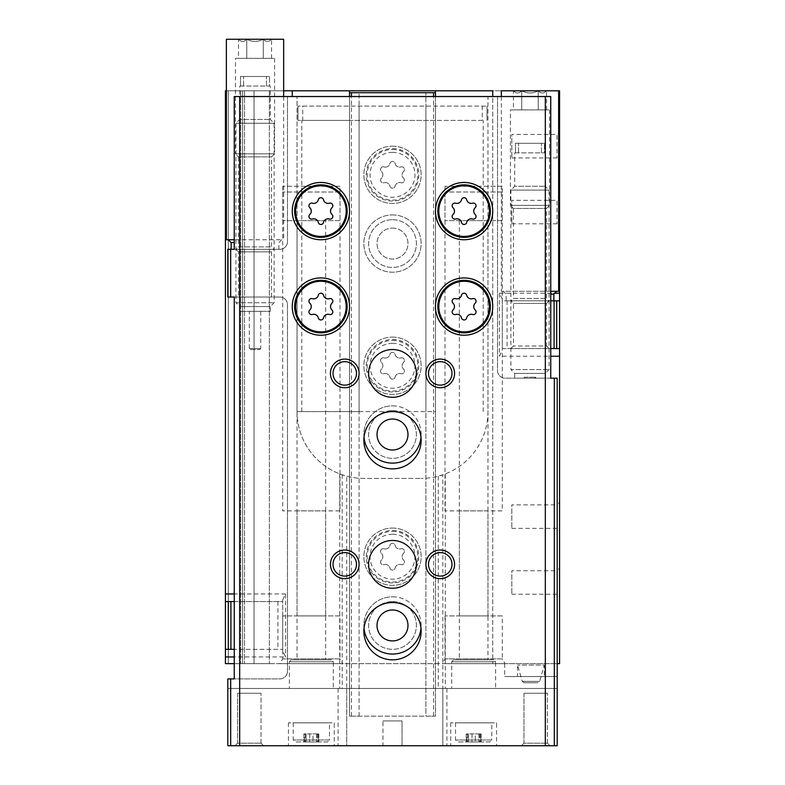 <?xml version="1.0" encoding="UTF-8"?>
<svg xmlns="http://www.w3.org/2000/svg" width="785" height="785" viewBox="0 0 785 785"><rect width="100%" height="100%" fill="white"/><g stroke="black" fill="none" stroke-linecap="round" stroke-linejoin="round"><path stroke-width="0.59" stroke-dasharray="3.92 2.94" d="M435.459 90.805L435.459 663.639L234.254 663.639M349.541 90.805L349.541 92.718L435.459 92.718L425.912 92.718L435.459 92.718L435.459 716.155L435.459 663.639L557.193 663.639L504.677 663.639L557.193 663.639L557.193 676.533L504.677 676.533L557.193 676.533M225.423 90.805L225.423 663.639L559.577 663.639L559.577 90.805L225.423 90.805L242.604 90.805L225.423 90.805L225.423 663.639L225.423 90.805M283.66 90.805L226.374 90.805M501.34 90.805L558.626 90.805L492.745 90.805L492.745 663.639L492.745 96.535M242.604 90.805L269.343 90.805L240.701 90.805L269.343 90.805L242.604 90.805L242.604 663.639L254.055 663.639L240.701 663.639L242.604 663.639L242.604 90.805M228.288 90.805L240.701 90.805L228.288 90.805L228.288 663.639L228.288 90.805M342.751 663.639L279.951 663.639L342.751 663.639L339.993 658.87L282.708 658.87L339.993 658.87L339.993 615.911L282.708 615.911L339.993 615.911M505.049 663.639L442.249 663.639L505.049 663.639L502.292 658.87L445.007 658.87L502.292 658.87L502.292 615.911L445.007 615.911L502.292 615.911M254.055 663.639L269.343 663.639L244.518 663.639L269.343 663.639L254.055 663.639L254.055 90.805L254.055 663.639M234.254 601.585L282.708 601.585L282.708 599.907L282.708 651L285.573 656.957L234.254 656.957M282.708 599.907L285.573 593.951L285.573 656.957M225.423 601.585L282.708 601.585L282.708 649.323L234.254 649.323M392.5 410.643A23.864 23.864 0 0 1 413.175 446.439A23.864 23.864 0 0 1 371.825 446.439A23.864 23.864 0 0 1 392.5 410.643A23.864 23.864 0 0 1 413.175 446.439A23.864 23.864 0 0 1 371.825 446.439A23.864 23.864 0 0 1 392.5 410.643M392.5 219.692A23.864 23.864 0 0 1 413.175 255.498A23.864 23.864 0 0 1 371.825 255.498A23.864 23.864 0 0 1 392.5 219.692A23.864 23.864 0 0 1 413.175 255.498A23.864 23.864 0 0 1 371.825 255.498A23.864 23.864 0 0 1 392.5 219.692M392.5 601.585A23.864 23.864 0 0 1 413.175 637.391A23.864 23.864 0 0 1 371.825 637.391A23.864 23.864 0 0 1 392.5 601.585A23.864 23.864 0 0 1 413.175 637.391A23.864 23.864 0 0 1 371.825 637.391A23.864 23.864 0 0 1 392.5 601.585M559.577 197.732L559.577 226.374L559.577 197.732L556.997 200.322L556.997 223.794L556.997 200.322L511.84 200.322L511.84 223.794L511.84 200.322M559.577 502.292L559.577 530.935L559.577 502.292L556.997 504.873L556.997 528.354L556.997 504.873L511.84 504.873L511.84 528.354L511.84 504.873M559.577 131.86L559.577 160.503L559.577 131.86L556.997 134.441L556.997 157.922L556.997 134.441L511.84 134.441L511.84 157.922L511.84 134.441M559.577 568.173L559.577 596.816L559.577 568.173L556.997 570.754L556.997 594.225L556.997 570.754L511.84 570.754L511.84 594.225L511.84 570.754M550.746 300.841L502.292 300.841L502.292 348.579L550.746 348.579M559.577 348.579L502.292 348.579L502.292 350.257L499.427 356.223L550.746 356.223M502.292 350.257L502.292 299.173L502.292 300.841L559.577 300.841M502.292 299.173L499.427 293.207L499.427 356.223M349.541 92.718L349.541 716.155L349.541 92.718L359.088 92.718L349.541 92.718L349.541 716.155L349.541 96.535M292.255 90.805L292.255 96.535M282.708 651L282.708 649.323L225.423 649.323M244.518 90.805L244.518 663.639L244.518 90.805M549.078 300.841L510.888 300.841L549.078 300.841L546.497 303.432L513.468 303.432L546.497 303.432L546.497 345.999L513.468 345.999L546.497 345.999L549.078 348.579L510.888 348.579L549.078 348.579M359.088 716.155L359.088 92.718L359.088 716.155L349.541 716.155L359.088 716.155M435.459 96.535L435.459 716.155L349.541 716.155L435.459 716.155L425.912 716.155L425.912 92.718L425.912 716.155L435.459 716.155L435.459 92.718M433.555 716.155L433.555 96.535M392.5 337.128A28.643 28.643 0 0 1 417.306 380.087A28.643 28.643 0 0 1 367.694 380.087A28.643 28.643 0 0 1 392.5 337.128A28.643 28.643 0 0 1 417.306 380.087A28.643 28.643 0 0 1 367.694 380.087A28.643 28.643 0 0 1 392.5 337.128M392.5 146.177A28.643 28.643 0 0 1 417.306 189.146A28.643 28.643 0 0 1 367.694 189.146A28.643 28.643 0 0 1 392.5 146.177A28.643 28.643 0 0 1 417.306 189.146A28.643 28.643 0 0 1 367.694 189.146A28.643 28.643 0 0 1 392.5 146.177M392.5 528.069A28.643 28.643 0 0 1 417.306 571.038A28.643 28.643 0 0 1 367.694 571.038A28.643 28.643 0 0 1 392.5 528.069A28.643 28.643 0 0 1 417.306 571.038A28.643 28.643 0 0 1 367.694 571.038A28.643 28.643 0 0 1 392.5 528.069M364.004 437.373A28.643 28.643 0 0 1 392.5 405.865A28.643 28.643 0 0 1 420.995 437.373M392.5 214.923A28.643 28.643 0 0 1 417.306 257.882A28.643 28.643 0 0 1 367.694 257.882A28.643 28.643 0 0 1 392.5 214.923A28.643 28.643 0 0 1 417.306 257.882A28.643 28.643 0 0 1 367.694 257.882A28.643 28.643 0 0 1 392.5 214.923M364.004 628.314A28.643 28.643 0 0 1 392.5 596.816A28.643 28.643 0 0 1 420.995 628.314M351.445 716.155L351.445 96.535M502.292 186.28L445.007 186.28L502.292 186.28L502.292 510.888L445.007 510.888L502.292 510.888M487.976 510.888L459.333 510.888L487.976 510.888L487.976 615.911L459.333 615.911L487.976 615.911M339.993 186.28L282.708 186.28L339.993 186.28L339.993 510.888L282.708 510.888L339.993 510.888M325.667 510.888L297.024 510.888L325.667 510.888L325.667 615.911L297.024 615.911L325.667 615.911M544.299 676.533L517.57 676.533L544.299 676.533L544.299 665.072L517.57 665.072L544.299 665.072L539.638 681.351L537.794 682.734L524.076 682.734L537.794 682.734M392.5 596.816A28.643 28.643 0 0 1 417.306 639.775A28.643 28.643 0 0 1 367.694 639.775A28.643 28.643 0 0 1 392.5 596.816M392.5 609.974A15.474 15.474 0 0 1 405.904 633.191A15.474 15.474 0 0 1 379.096 633.191A15.474 15.474 0 0 1 392.5 609.974M392.5 228.082A15.474 15.474 0 0 1 405.904 251.298A15.474 15.474 0 0 1 379.096 251.298A15.474 15.474 0 0 1 392.5 228.082A15.474 15.474 0 0 1 405.904 251.298A15.474 15.474 0 0 1 379.096 251.298A15.474 15.474 0 0 1 392.5 228.082M392.5 405.865A28.643 28.643 0 0 1 417.306 448.834A28.643 28.643 0 0 1 367.694 448.834A28.643 28.643 0 0 1 392.5 405.865M392.5 419.033A15.474 15.474 0 0 1 405.904 442.249A15.474 15.474 0 0 1 379.096 442.249A15.474 15.474 0 0 1 392.5 419.033M392.5 530.454A26.258 26.258 0 0 1 415.236 569.841A26.258 26.258 0 0 1 369.764 569.841A26.258 26.258 0 0 1 392.5 530.454M384.002 548.803A4.681 4.681 0 0 0 389.9 545.408A2.669 2.669 0 0 1 395.1 545.408A4.681 4.681 0 0 0 400.998 548.803A2.669 2.669 0 0 1 403.598 553.307A4.681 4.681 0 0 0 403.598 560.117A2.669 2.669 0 0 1 400.998 564.621A4.681 4.681 0 0 0 395.1 568.026A2.669 2.669 0 0 1 389.9 568.026A4.681 4.681 0 0 0 384.002 564.621A2.669 2.669 0 0 1 381.402 560.117A4.681 4.681 0 0 0 381.402 553.307A2.669 2.669 0 0 1 384.002 548.803A2.669 2.669 0 0 0 381.402 553.307A4.681 4.681 0 0 1 381.402 560.117A2.669 2.669 0 0 0 384.002 564.621A4.681 4.681 0 0 1 389.9 568.026A2.669 2.669 0 0 0 395.1 568.026A4.681 4.681 0 0 1 400.998 564.621A2.669 2.669 0 0 0 403.598 560.117A4.681 4.681 0 0 1 403.598 553.307A2.669 2.669 0 0 0 400.998 548.803A4.681 4.681 0 0 1 395.1 545.408A2.669 2.669 0 0 0 389.9 545.408A4.681 4.681 0 0 1 384.002 548.803M392.5 148.571A26.258 26.258 0 0 1 415.236 187.949A26.258 26.258 0 0 1 369.764 187.949A26.258 26.258 0 0 1 392.5 148.571M384.002 166.911A4.681 4.681 0 0 0 389.9 163.515A2.669 2.669 0 0 1 395.1 163.515A4.681 4.681 0 0 0 400.998 166.911A2.669 2.669 0 0 1 403.598 171.415A4.681 4.681 0 0 0 403.598 178.224A2.669 2.669 0 0 1 400.998 182.728A4.681 4.681 0 0 0 395.1 186.133A2.669 2.669 0 0 1 389.9 186.133A4.681 4.681 0 0 0 384.002 182.728A2.669 2.669 0 0 1 381.402 178.224A4.681 4.681 0 0 0 381.402 171.415A2.669 2.669 0 0 1 384.002 166.911A2.669 2.669 0 0 0 381.402 171.415A4.681 4.681 0 0 1 381.402 178.224A2.669 2.669 0 0 0 384.002 182.728A4.681 4.681 0 0 1 389.9 186.133A2.669 2.669 0 0 0 395.1 186.133A4.681 4.681 0 0 1 400.998 182.728A2.669 2.669 0 0 0 403.598 178.224A4.681 4.681 0 0 1 403.598 171.415A2.669 2.669 0 0 0 400.998 166.911A4.681 4.681 0 0 1 395.1 163.515A2.669 2.669 0 0 0 389.9 163.515A4.681 4.681 0 0 1 384.002 166.911M392.5 339.512A26.258 26.258 0 0 1 415.236 378.9A26.258 26.258 0 0 1 369.764 378.9A26.258 26.258 0 0 1 392.5 339.512M384.002 357.862A4.681 4.681 0 0 0 389.9 354.457A2.669 2.669 0 0 1 395.1 354.457A4.681 4.681 0 0 0 400.998 357.862A2.669 2.669 0 0 1 403.598 362.366A4.681 4.681 0 0 0 403.598 369.166A2.669 2.669 0 0 1 400.998 373.68A4.681 4.681 0 0 0 395.1 377.075A2.669 2.669 0 0 1 389.9 377.075A4.681 4.681 0 0 0 384.002 373.68A2.669 2.669 0 0 1 381.402 369.166A4.681 4.681 0 0 0 381.402 362.366A2.669 2.669 0 0 1 384.002 357.862A2.669 2.669 0 0 0 381.402 362.366A4.681 4.681 0 0 1 381.402 369.166A2.669 2.669 0 0 0 384.002 373.68A4.681 4.681 0 0 1 389.9 377.075A2.669 2.669 0 0 0 395.1 377.075A4.681 4.681 0 0 1 400.998 373.68A2.669 2.669 0 0 0 403.598 369.166A4.681 4.681 0 0 1 403.598 362.366A2.669 2.669 0 0 0 400.998 357.862A4.681 4.681 0 0 1 395.1 354.457A2.669 2.669 0 0 0 389.9 354.457A4.681 4.681 0 0 1 384.002 357.862M327.58 741.933L295.121 741.933L327.58 741.933L329.484 740.019L293.207 740.019L329.484 740.019L329.484 722.838L293.207 722.838L329.484 722.838M304.413 741.933L306.042 741.933L303.893 741.933L305.326 741.933L304.413 741.933L304.413 733.916L305.326 733.916L303.893 733.916L304.413 733.916L304.413 741.933M306.042 741.933L312.97 741.933L306.042 741.933L306.042 733.916L303.893 733.916L312.97 733.916L306.042 733.916L306.042 741.933M312.97 741.933L318.808 741.933L312.97 741.933L312.97 733.916L318.808 733.916L312.97 733.916L312.97 741.933M318.278 741.933L317.366 741.933L318.278 741.933L318.278 733.916L318.808 733.916L317.366 733.916L318.278 733.916L318.278 741.933M489.879 741.933L457.42 741.933L489.879 741.933L491.793 740.019L455.516 740.019L491.793 740.019L491.793 722.838L455.516 722.838L491.793 722.838M466.722 741.933L468.341 741.933L466.192 741.933L467.634 741.933L466.722 741.933L466.722 733.916L467.634 733.916L466.192 733.916L466.722 733.916L466.722 741.933M468.341 741.933L475.278 741.933L468.341 741.933L468.341 733.916L466.192 733.916L475.278 733.916L468.341 733.916L468.341 741.933M475.278 741.933L481.107 741.933L475.278 741.933L475.278 733.916L481.107 733.916L475.278 733.916L475.278 741.933M480.587 741.933L479.674 741.933L480.587 741.933L480.587 733.916L481.107 733.916L479.674 733.916L480.587 733.916L480.587 741.933M482.245 106.083L482.245 120.399L435.459 120.399L435.459 106.083L435.459 411.595L297.024 411.595L349.541 411.595L349.541 106.083L297.986 106.083L487.014 106.083L349.541 106.083L349.541 120.399L297.986 120.399L302.755 120.399L302.755 106.083M301.803 411.595L301.803 120.399L302.755 120.399M482.245 120.399L301.803 120.399M483.197 411.595L483.197 120.399M359.088 411.595L349.541 411.595L359.088 411.595L359.088 106.083L359.088 411.595M435.459 106.083L435.459 411.595L435.459 106.083L435.459 411.595L349.541 411.595L349.541 106.083M435.459 120.399L349.541 120.399M550.746 96.535L487.976 96.535L487.976 411.595A66.833 66.833 0 0 1 445.272 473.914L438.265 476.191A66.833 66.833 0 0 1 421.143 478.428A66.833 66.833 0 0 0 487.976 411.595L487.976 96.535L297.024 96.535L297.024 411.595A66.833 66.833 0 0 0 363.857 478.428L421.143 478.428L363.857 478.428A66.833 66.833 0 0 1 346.735 476.191L339.728 473.914A66.833 66.833 0 0 1 297.024 411.595L297.024 96.535L234.254 96.535M497.523 96.535L497.523 370.54A7.634 7.634 0 0 0 505.157 378.184A7.634 7.634 0 0 1 497.523 370.54L497.523 96.535M550.746 378.184L505.157 378.184L557.193 378.184L557.193 688.465L227.807 688.465L227.807 745.75L557.193 745.75L557.193 688.465L227.807 688.465L227.807 678.917L279.843 678.917A7.634 7.634 0 0 0 287.477 671.283A7.634 7.634 0 0 1 279.843 678.917L234.254 678.917M445.272 473.914L445.272 688.465M287.477 671.283L287.477 304.668A7.634 7.634 0 0 0 279.843 297.024A7.634 7.634 0 0 1 287.477 304.668L287.477 671.283M234.254 297.024L279.843 297.024L227.807 297.024L227.807 249.287L279.843 249.287A7.634 7.634 0 0 0 287.477 241.652A7.634 7.634 0 0 1 279.843 249.287L231.153 249.287M287.477 241.652L287.477 96.535L287.477 241.652M339.728 473.914L339.728 688.465M346.735 688.465L346.735 745.75L338.08 745.75L438.265 745.75L346.735 745.75L346.735 476.191M442.828 688.465L442.828 745.75L446.92 745.75L438.265 745.75L442.828 745.75L442.828 474.807M392.5 659.822A28.643 28.643 0 0 0 421.143 631.179A28.643 28.643 0 0 0 392.5 602.537A28.643 28.643 0 0 0 363.857 631.179A28.643 28.643 0 0 0 392.5 659.822M334.263 745.75L288.438 745.75L334.263 745.75L334.263 722.838L288.438 722.838L334.263 722.838M496.562 745.75L450.737 745.75L496.562 745.75L496.562 722.838L450.737 722.838L496.562 722.838M382.952 745.75L402.048 745.75L382.952 745.75L402.048 745.75L382.952 745.75L382.952 720.924L402.048 720.924L382.952 720.924L402.048 720.924L382.952 720.924L382.952 745.75M521.387 745.75L550.03 745.75L521.387 745.75L550.03 745.75L521.387 745.75L523.968 743.169L547.449 743.169L523.968 743.169L523.968 693.243L547.449 693.243L523.968 693.243L547.449 693.243L523.968 693.243L523.968 743.169L547.449 743.169L523.968 743.169L521.387 745.75M234.97 745.75L263.613 745.75L234.97 745.75L263.613 745.75L234.97 745.75L237.551 743.169L261.032 743.169L237.551 743.169L237.551 693.243L261.032 693.243L237.551 693.243L261.032 693.243L237.551 693.243L237.551 743.169L261.032 743.169L237.551 743.169L234.97 745.75M333.311 688.465L289.39 688.465L333.311 688.465L333.311 661.735L289.39 661.735L333.311 661.735L331.398 659.822L291.294 659.822L331.398 659.822M495.61 688.465L451.689 688.465L495.61 688.465L495.61 661.735L451.689 661.735L495.61 661.735L493.706 659.822L453.602 659.822L493.706 659.822M392.5 411.595A28.643 28.643 0 0 0 367.694 454.554A28.643 28.643 0 0 0 417.306 454.554A28.643 28.643 0 0 0 392.5 411.595M235.922 249.287L274.112 249.287L235.922 249.287L238.503 251.877L271.531 251.877L238.503 251.877L238.503 297.024L271.531 297.024L238.503 297.024M297.986 120.399L297.986 106.083L297.986 120.399M487.014 120.399L487.014 106.083L487.014 120.399M425.912 411.595L425.912 106.083L425.912 411.595M440.238 552.611A11.736 11.736 0 0 1 450.404 570.224A11.736 11.736 0 0 1 430.072 570.224A11.736 11.736 0 0 1 440.238 552.611M440.238 361.669A11.736 11.736 0 0 1 450.404 379.273A11.736 11.736 0 0 1 430.072 379.273A11.736 11.736 0 0 1 440.238 361.669M344.762 361.669A11.736 11.736 0 0 1 354.928 379.273A11.736 11.736 0 0 1 334.596 379.273A11.736 11.736 0 0 1 344.762 361.669M344.762 552.611A11.736 11.736 0 0 1 354.928 570.224A11.736 11.736 0 0 1 334.596 570.224A11.736 11.736 0 0 1 344.762 552.611M392.5 540.482A23.864 23.864 0 0 1 413.175 576.288A23.864 23.864 0 0 1 371.825 576.288A23.864 23.864 0 0 1 392.5 540.482M392.5 349.541A23.864 23.864 0 0 1 413.175 385.337A23.864 23.864 0 0 1 371.825 385.337A23.864 23.864 0 0 1 392.5 349.541M464.102 277.929A28.643 28.643 0 0 1 488.908 320.898A28.643 28.643 0 0 1 439.296 320.898A28.643 28.643 0 0 1 464.102 277.929M464.102 280.323A26.258 26.258 0 0 1 486.847 319.701A26.258 26.258 0 0 1 441.366 319.701A26.258 26.258 0 0 1 464.102 280.323M464.102 182.463A28.643 28.643 0 0 1 488.908 225.423A28.643 28.643 0 0 1 439.296 225.423A28.643 28.643 0 0 1 464.102 182.463M464.102 184.848A26.258 26.258 0 0 1 486.847 224.225A26.258 26.258 0 0 1 441.366 224.225A26.258 26.258 0 0 1 464.102 184.848M320.898 182.463A28.643 28.643 0 0 1 345.704 225.423A28.643 28.643 0 0 1 296.092 225.423A28.643 28.643 0 0 1 320.898 182.463M320.898 184.848A26.258 26.258 0 0 1 343.634 224.225A26.258 26.258 0 0 1 298.153 224.225A26.258 26.258 0 0 1 320.898 184.848M320.898 277.929A28.643 28.643 0 0 1 345.704 320.898A28.643 28.643 0 0 1 296.092 320.898A28.643 28.643 0 0 1 320.898 277.929M320.898 280.323A26.258 26.258 0 0 1 343.634 319.701A26.258 26.258 0 0 1 298.153 319.701A26.258 26.258 0 0 1 320.898 280.323M453.014 309.977A4.681 4.681 0 0 0 453.014 303.177A2.669 2.669 0 0 1 455.614 298.663A4.681 4.681 0 0 0 461.501 295.268A2.669 2.669 0 0 1 466.702 295.268A4.681 4.681 0 0 0 472.599 298.663A2.669 2.669 0 0 1 475.2 303.177A4.681 4.681 0 0 0 475.2 309.977A2.669 2.669 0 0 1 472.599 314.481A4.681 4.681 0 0 0 466.702 317.886A2.669 2.669 0 0 1 461.501 317.886A4.681 4.681 0 0 0 455.614 314.481A2.669 2.669 0 0 1 453.014 309.977M309.8 309.977A4.681 4.681 0 0 0 309.8 303.177A2.669 2.669 0 0 1 312.401 298.663A4.681 4.681 0 0 0 318.298 295.268A2.669 2.669 0 0 1 323.498 295.268A4.681 4.681 0 0 0 329.386 298.663A2.669 2.669 0 0 1 331.986 303.177A4.681 4.681 0 0 0 331.986 309.977A2.669 2.669 0 0 1 329.386 314.481A4.681 4.681 0 0 0 323.498 317.886A2.669 2.669 0 0 1 318.298 317.886A4.681 4.681 0 0 0 312.401 314.481A2.669 2.669 0 0 1 309.8 309.977M309.8 214.501A4.681 4.681 0 0 0 309.8 207.701A2.669 2.669 0 0 1 312.401 203.197A4.681 4.681 0 0 0 318.298 199.792A2.669 2.669 0 0 1 323.498 199.792A4.681 4.681 0 0 0 329.386 203.197A2.669 2.669 0 0 1 331.986 207.701A4.681 4.681 0 0 0 331.986 214.501A2.669 2.669 0 0 1 329.386 219.005A4.681 4.681 0 0 0 323.498 222.41A2.669 2.669 0 0 1 318.298 222.41A4.681 4.681 0 0 0 312.401 219.005A2.669 2.669 0 0 1 309.8 214.501M453.014 214.501A4.681 4.681 0 0 0 453.014 207.701A2.669 2.669 0 0 1 455.614 203.197A4.681 4.681 0 0 0 461.501 199.792A2.669 2.669 0 0 1 466.702 199.792A4.681 4.681 0 0 0 472.599 203.197A2.669 2.669 0 0 1 475.2 207.701A4.681 4.681 0 0 0 475.2 214.501A2.669 2.669 0 0 1 472.599 219.005A4.681 4.681 0 0 0 466.702 222.41A2.669 2.669 0 0 1 461.501 222.41A4.681 4.681 0 0 0 455.614 219.005A2.669 2.669 0 0 1 453.014 214.501M502.292 192.011L445.007 192.011L502.292 192.011L502.292 220.644L445.007 220.644L502.292 220.644M487.976 220.644L459.333 220.644L487.976 220.644L487.976 659.822L459.333 659.822L487.976 659.822M339.993 192.011L282.708 192.011L339.993 192.011L339.993 220.644L282.708 220.644L339.993 220.644M325.667 220.644L297.024 220.644L325.667 220.644L325.667 659.822L297.024 659.822L325.667 659.822M238.483 39.25L246.755 39.25C244.017 42.135 241.26 42.135 238.483 39.25C241.221 42.135 243.978 42.135 246.755 39.25L238.483 39.25L238.483 58.345L246.755 58.345L238.483 58.345M263.289 39.25L246.755 39.25C252.25 42.135 257.765 42.135 263.289 39.25C266.027 42.135 268.784 42.135 271.551 39.25L263.289 39.25L271.551 39.25C268.813 42.135 266.066 42.135 263.289 39.25C257.784 42.135 252.279 42.135 246.755 39.25L263.289 39.25L263.289 58.345L271.551 58.345L263.289 58.345L263.289 39.25M226.374 39.25L283.66 39.25M226.374 239.739L234.254 239.739M235.451 58.345L274.593 58.345L235.451 58.345L235.451 153.821L274.593 153.821L235.451 153.821L238.503 156.882L271.531 156.882L238.503 156.882L238.503 246.902L271.531 246.902L238.503 246.902L236.118 249.287L273.916 249.287L236.118 249.287M246.755 58.345L263.289 58.345L246.755 58.345L246.755 39.25L246.755 58.345M228.288 239.739L281.756 239.739L228.288 239.739M271.551 58.345L271.551 39.25M240.504 76.488L269.53 76.488L240.504 76.488L240.504 86.036L239.739 86.036L240.504 86.036L240.504 76.488L269.53 76.488L269.53 86.036L270.295 86.036L269.53 86.036L269.53 76.488L240.504 76.488M239.739 311.351L270.295 311.351L239.739 311.351L239.739 306.572L270.295 306.572L239.739 306.572L235.922 302.755L274.112 302.755L235.922 302.755L235.922 123.265L274.112 123.265L235.922 123.265L239.739 119.448L270.295 119.448L239.739 119.448L239.739 86.036M250.248 349.541L259.796 349.541L250.248 349.541L249.287 348.579L249.287 311.351L260.748 311.351L249.287 311.351M240.504 86.036L269.53 86.036L240.504 86.036M243.566 86.036L243.566 76.488L243.566 86.036M266.478 86.036L266.478 76.488L266.478 86.036M513.449 90.805L521.711 90.805C518.973 93.69 516.216 93.69 513.449 90.805C516.187 93.69 518.934 93.69 521.711 90.805L513.449 90.805L513.449 109.9L521.711 109.9L513.449 109.9M538.245 90.805L521.711 90.805C527.216 93.69 532.721 93.69 538.245 90.805C540.983 93.69 543.74 93.69 546.517 90.805L538.245 90.805L546.517 90.805C543.779 93.69 541.022 93.69 538.245 90.805C532.75 93.69 527.235 93.69 521.711 90.805L538.245 90.805L538.245 109.9L546.517 109.9L538.245 109.9L538.245 90.805M501.34 96.535L501.34 291.294L558.626 291.294M550.746 291.294L501.34 291.294M510.407 109.9L549.549 109.9L510.407 109.9L510.407 205.376L549.549 205.376L510.407 205.376L513.468 208.437L546.497 208.437L513.468 208.437L513.468 298.457L546.497 298.457L513.468 298.457L511.084 300.841L548.882 300.841L511.084 300.841M521.711 109.9L538.245 109.9L521.711 109.9L521.711 90.805L521.711 109.9M506.109 300.841L553.847 300.841L506.109 300.841L506.109 294.159L503.244 291.294L556.712 291.294L503.244 291.294M546.517 109.9L546.517 90.805M515.47 143.312L544.496 143.312L515.47 143.312L515.47 152.859L514.705 152.859L515.47 152.859L515.47 143.312L544.496 143.312L544.496 152.859L545.261 152.859L544.496 152.859L544.496 143.312L515.47 143.312M514.705 378.184L545.261 378.184L514.705 378.184L514.705 373.405L545.261 373.405L514.705 373.405L510.888 369.588L549.078 369.588L510.888 369.588L510.888 190.098L549.078 190.098L510.888 190.098L514.705 186.28L545.261 186.28L514.705 186.28L514.705 152.859M525.204 378.184L534.752 378.184L525.204 378.184L524.252 377.222L535.713 377.222L524.252 377.222L524.252 378.184L535.713 378.184L524.252 378.184M515.47 152.859L544.496 152.859L515.47 152.859M518.522 152.859L518.522 143.312L518.522 152.859M541.434 152.859L541.434 143.312L541.434 152.859M277.929 601.585L277.929 649.323M507.071 300.841L507.071 348.579M499.427 293.207L554.014 293.207M285.573 593.951L234.254 593.951M240.701 90.805L240.701 663.639L240.701 90.805M539.638 681.351L522.241 681.351L539.638 681.351M392.5 531.396A25.316 25.316 0 0 1 414.421 569.37A25.316 25.316 0 0 1 370.579 569.37A25.316 25.316 0 0 1 392.5 531.396M392.5 534.251A22.461 22.461 0 0 1 411.948 567.947A22.461 22.461 0 0 1 373.052 567.947A22.461 22.461 0 0 1 392.5 534.251M392.5 149.503A25.316 25.316 0 0 1 414.421 187.478A25.316 25.316 0 0 1 370.579 187.478A25.316 25.316 0 0 1 392.5 149.503M392.5 152.359A22.461 22.461 0 0 1 411.948 186.055A22.461 22.461 0 0 1 373.052 186.055A22.461 22.461 0 0 1 392.5 152.359M392.5 340.454A25.316 25.316 0 0 1 414.421 378.429A25.316 25.316 0 0 1 370.579 378.429A25.316 25.316 0 0 1 392.5 340.454M392.5 343.31A22.461 22.461 0 0 1 411.948 376.996A22.461 22.461 0 0 1 373.052 376.996A22.461 22.461 0 0 1 392.5 343.31M342.172 474.807L342.172 688.465M438.265 476.191L438.265 688.465M472.03 733.916L472.03 741.933L472.03 733.916M478.958 733.916L478.958 741.933L478.958 733.916M309.722 733.916L309.722 741.933L309.722 733.916M316.659 733.916L316.659 741.933L316.659 733.916M231.153 242.604L234.254 242.604M249.287 348.579L260.748 348.579L249.287 348.579M550.746 294.159L553.847 294.159M269.343 90.805L269.343 663.639L269.343 90.805M510.888 348.579L513.468 345.999L513.468 303.432L510.888 300.841M445.007 186.28L445.007 510.888M459.333 510.888L459.333 615.911M445.007 615.911L445.007 658.87L442.249 663.639M282.708 186.28L282.708 510.888M297.024 510.888L297.024 615.911M282.708 615.911L282.708 658.87L279.951 663.639M504.677 663.639L504.677 676.533M524.076 682.734L522.241 681.351L517.57 665.072L517.57 676.533M511.84 594.225L556.997 594.225L559.577 596.816M511.84 157.922L556.997 157.922L559.577 160.503M511.84 528.354L556.997 528.354L559.577 530.935M511.84 223.794L556.997 223.794L559.577 226.374M338.08 688.465L338.08 745.75M446.92 688.465L446.92 745.75M271.531 297.024L271.531 251.877L274.112 249.287M547.449 743.169L550.03 745.75L547.449 743.169L547.449 693.243L547.449 743.169M261.032 743.169L263.613 745.75L261.032 743.169L261.032 693.243L261.032 743.169M402.048 745.75L402.048 720.924L402.048 745.75M455.516 722.838L455.516 740.019L457.42 741.933M450.737 722.838L450.737 745.75M293.207 722.838L293.207 740.019L295.121 741.933M288.438 722.838L288.438 745.75M467.634 733.916L467.634 741.933M466.192 733.916L466.192 741.933L466.192 733.916M481.107 733.916L481.107 741.933L481.107 733.916M479.674 733.916L479.674 741.933M305.326 733.916L305.326 741.933M303.893 733.916L303.893 741.933L303.893 733.916M318.808 733.916L318.808 741.933L318.808 733.916M317.366 733.916L317.366 741.933M445.007 192.011L445.007 220.644M459.333 220.644L459.333 659.822M453.602 659.822L451.689 661.735L451.689 688.465M282.708 192.011L282.708 220.644M297.024 220.644L297.024 659.822M291.294 659.822L289.39 661.735L289.39 688.465M283.66 96.535L283.66 239.739M274.593 58.345L274.593 153.821L271.531 156.882L271.531 246.902L273.916 249.287M281.756 239.739L278.891 242.604L278.891 249.287M270.295 311.351L270.295 306.572L274.112 302.755L274.112 123.265L270.295 119.448L270.295 86.036M260.748 311.351L260.748 348.579L259.796 349.541M549.549 109.9L549.549 205.376L546.497 208.437L546.497 298.457L548.882 300.841M545.261 378.184L545.261 373.405L549.078 369.588L549.078 190.098L545.261 186.28L545.261 152.859M535.713 378.184L535.713 377.222L534.752 378.184"/><path stroke-width="1.18" d="M492.745 96.535L492.745 90.805L435.459 90.805L435.459 92.718L349.541 92.718L349.541 90.805L283.66 90.805M435.459 90.805L349.541 90.805M234.254 663.639L225.423 663.639L225.423 649.323L228.288 649.323L228.288 601.585L225.423 601.585L225.423 649.323M225.423 601.585L225.423 90.805L226.374 90.805M559.577 300.841L559.577 348.579L556.712 348.579L556.712 300.841L559.577 300.841L559.577 90.805L501.34 90.805L501.34 96.535M550.746 356.223L559.577 356.223L559.577 663.639L557.193 663.639M234.254 601.585L230.908 601.585L230.908 649.323L228.288 649.323M234.254 649.323L230.908 649.323M228.288 601.585L230.908 601.585M559.577 356.223L559.577 348.579M556.712 300.841L554.092 300.841L554.092 348.579L556.712 348.579M550.746 348.579L554.092 348.579M550.746 300.841L554.092 300.841M292.255 90.805L292.255 96.535M349.541 96.535L349.541 92.718M435.459 96.535L435.459 92.718M433.555 96.535L433.555 92.718M420.995 437.373A28.643 28.643 0 0 1 364.004 437.373M420.995 628.314A28.643 28.643 0 0 1 364.004 628.314M351.445 96.535L351.445 92.718M392.5 609.974A15.474 15.474 0 0 1 405.904 633.191A15.474 15.474 0 0 1 379.096 633.191A15.474 15.474 0 0 1 392.5 609.974M392.5 419.033A15.474 15.474 0 0 1 405.904 442.249A15.474 15.474 0 0 1 379.096 442.249A15.474 15.474 0 0 1 392.5 419.033M554.328 378.184L554.328 745.75L557.193 745.75L557.193 378.184L550.746 378.184L550.746 96.535L234.254 96.535L234.254 249.287L231.153 249.287L231.153 242.604L228.288 239.739M545.32 96.535L545.32 745.75L227.807 745.75L227.807 678.917L230.672 678.917L230.672 745.75M554.328 745.75L545.32 745.75M227.807 249.287L227.807 297.024L230.672 297.024L230.672 249.287L227.807 249.287M230.672 297.024L234.254 297.024L234.254 678.917L230.672 678.917M239.68 96.535L239.68 745.75M230.672 249.287L234.254 249.287M320.898 277.929A28.643 28.643 0 0 1 345.704 320.898A28.643 28.643 0 0 1 296.092 320.898A28.643 28.643 0 0 1 320.898 277.929M320.898 182.463A28.643 28.643 0 0 1 345.704 225.423A28.643 28.643 0 0 1 296.092 225.423A28.643 28.643 0 0 1 320.898 182.463M464.102 182.463A28.643 28.643 0 0 1 488.908 225.423A28.643 28.643 0 0 1 439.296 225.423A28.643 28.643 0 0 1 464.102 182.463M464.102 277.929A28.643 28.643 0 0 1 488.908 320.898A28.643 28.643 0 0 1 439.296 320.898A28.643 28.643 0 0 1 464.102 277.929M392.5 411.595A28.643 28.643 0 0 1 417.306 454.554A28.643 28.643 0 0 1 367.694 454.554A28.643 28.643 0 0 1 392.5 411.595M392.5 602.537A28.643 28.643 0 0 1 417.306 645.505A28.643 28.643 0 0 1 367.694 645.505A28.643 28.643 0 0 1 392.5 602.537M392.5 349.541A23.864 23.864 0 0 1 413.175 385.337A23.864 23.864 0 0 1 371.825 385.337A23.864 23.864 0 0 1 392.5 349.541M392.5 540.482A23.864 23.864 0 0 1 413.175 576.288A23.864 23.864 0 0 1 371.825 576.288A23.864 23.864 0 0 1 392.5 540.482M344.762 550.03A14.316 14.316 0 0 1 357.165 571.509A14.316 14.316 0 0 1 332.359 571.509A14.316 14.316 0 0 1 344.762 550.03M344.762 359.088A14.316 14.316 0 0 1 357.165 380.568A14.316 14.316 0 0 1 332.359 380.568A14.316 14.316 0 0 1 344.762 359.088M440.238 359.088A14.316 14.316 0 0 1 452.641 380.568A14.316 14.316 0 0 1 427.835 380.568A14.316 14.316 0 0 1 440.238 359.088M440.238 550.03A14.316 14.316 0 0 1 452.641 571.509A14.316 14.316 0 0 1 427.835 571.509A14.316 14.316 0 0 1 440.238 550.03M440.238 552.611A11.736 11.736 0 0 1 450.404 570.224A11.736 11.736 0 0 1 430.072 570.224A11.736 11.736 0 0 1 440.238 552.611M440.238 361.669A11.736 11.736 0 0 1 450.404 379.273A11.736 11.736 0 0 1 430.072 379.273A11.736 11.736 0 0 1 440.238 361.669M344.762 361.669A11.736 11.736 0 0 1 354.928 379.273A11.736 11.736 0 0 1 334.596 379.273A11.736 11.736 0 0 1 344.762 361.669M344.762 552.611A11.736 11.736 0 0 1 354.928 570.224A11.736 11.736 0 0 1 334.596 570.224A11.736 11.736 0 0 1 344.762 552.611M464.102 280.323A26.258 26.258 0 0 1 486.847 319.701A26.258 26.258 0 0 1 441.366 319.701A26.258 26.258 0 0 1 464.102 280.323A26.258 26.258 0 0 1 486.847 319.701A26.258 26.258 0 0 1 441.366 319.701A26.258 26.258 0 0 1 464.102 280.323M455.614 298.663A4.681 4.681 0 0 0 461.501 295.268A2.669 2.669 0 0 1 466.702 295.268A4.681 4.681 0 0 0 472.599 298.663A2.669 2.669 0 0 1 475.2 303.177A4.681 4.681 0 0 0 475.2 309.977A2.669 2.669 0 0 1 472.599 314.481A4.681 4.681 0 0 0 466.702 317.886A2.669 2.669 0 0 1 461.501 317.886A4.681 4.681 0 0 0 455.614 314.481A2.669 2.669 0 0 1 453.014 309.977A4.681 4.681 0 0 0 453.014 303.177A2.669 2.669 0 0 1 455.614 298.663M464.102 184.848A26.258 26.258 0 0 1 486.847 224.225A26.258 26.258 0 0 1 441.366 224.225A26.258 26.258 0 0 1 464.102 184.848A26.258 26.258 0 0 1 486.847 224.225A26.258 26.258 0 0 1 441.366 224.225A26.258 26.258 0 0 1 464.102 184.848M455.614 203.197A4.681 4.681 0 0 0 461.501 199.792A2.669 2.669 0 0 1 466.702 199.792A4.681 4.681 0 0 0 472.599 203.197A2.669 2.669 0 0 1 475.2 207.701A4.681 4.681 0 0 0 475.2 214.501A2.669 2.669 0 0 1 472.599 219.005A4.681 4.681 0 0 0 466.702 222.41A2.669 2.669 0 0 1 461.501 222.41A4.681 4.681 0 0 0 455.614 219.005A2.669 2.669 0 0 1 453.014 214.501A4.681 4.681 0 0 0 453.014 207.701A2.669 2.669 0 0 1 455.614 203.197M320.898 184.848A26.258 26.258 0 0 1 343.634 224.225A26.258 26.258 0 0 1 298.153 224.225A26.258 26.258 0 0 1 320.898 184.848A26.258 26.258 0 0 1 343.634 224.225A26.258 26.258 0 0 1 298.153 224.225A26.258 26.258 0 0 1 320.898 184.848M312.401 203.197A4.681 4.681 0 0 0 318.298 199.792A2.669 2.669 0 0 1 323.498 199.792A4.681 4.681 0 0 0 329.386 203.197A2.669 2.669 0 0 1 331.986 207.701A4.681 4.681 0 0 0 331.986 214.501A2.669 2.669 0 0 1 329.386 219.005A4.681 4.681 0 0 0 323.498 222.41A2.669 2.669 0 0 1 318.298 222.41A4.681 4.681 0 0 0 312.401 219.005A2.669 2.669 0 0 1 309.8 214.501A4.681 4.681 0 0 0 309.8 207.701A2.669 2.669 0 0 1 312.401 203.197M320.898 280.323A26.258 26.258 0 0 1 343.634 319.701A26.258 26.258 0 0 1 298.153 319.701A26.258 26.258 0 0 1 320.898 280.323A26.258 26.258 0 0 1 343.634 319.701A26.258 26.258 0 0 1 298.153 319.701A26.258 26.258 0 0 1 320.898 280.323M312.401 298.663A4.681 4.681 0 0 0 318.298 295.268A2.669 2.669 0 0 1 323.498 295.268A4.681 4.681 0 0 0 329.386 298.663A2.669 2.669 0 0 1 331.986 303.177A4.681 4.681 0 0 0 331.986 309.977A2.669 2.669 0 0 1 329.386 314.481A4.681 4.681 0 0 0 323.498 317.886A2.669 2.669 0 0 1 318.298 317.886A4.681 4.681 0 0 0 312.401 314.481A2.669 2.669 0 0 1 309.8 309.977A4.681 4.681 0 0 0 309.8 303.177A2.669 2.669 0 0 1 312.401 298.663M283.66 96.535L283.66 39.25L226.374 39.25L226.374 239.739L234.254 239.739M558.626 90.805L558.626 291.294L550.746 291.294M554.014 293.207L559.577 293.207M234.254 593.951L225.423 593.951M234.254 656.957L225.423 656.957M464.102 281.275A25.297 25.297 0 0 1 486.013 319.22A25.297 25.297 0 0 1 442.19 319.22A25.297 25.297 0 0 1 464.102 281.275M464.102 185.8A25.297 25.297 0 0 1 486.013 223.754A25.297 25.297 0 0 1 442.19 223.754A25.297 25.297 0 0 1 464.102 185.8M320.898 185.8A25.297 25.297 0 0 1 342.81 223.754A25.297 25.297 0 0 1 298.987 223.754A25.297 25.297 0 0 1 320.898 185.8M320.898 281.275A25.297 25.297 0 0 1 342.81 319.22A25.297 25.297 0 0 1 298.987 319.22A25.297 25.297 0 0 1 320.898 281.275M234.254 242.604L231.153 242.604M553.847 300.841L553.847 294.159L550.746 294.159M553.847 294.159L556.712 291.294"/></g></svg>
